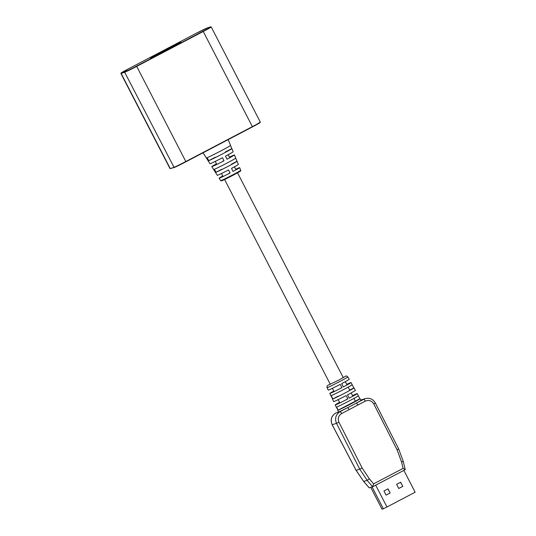 <?xml version="1.0" encoding="UTF-8"?>
<svg xmlns="http://www.w3.org/2000/svg" width="536" height="536" viewBox="0 0 536 536"><rect width="100%" height="100%" fill="white"/><g stroke="black" fill="none" stroke-linecap="round" stroke-linejoin="round"><path stroke-width="0.8" d="M339.596 402.322A12.368 0.402 -27.3 0 0 335.228 404.941L336.273 407.159A12.455 0.402 -27.3 0 0 336.427 407.146L337.894 410.234A12.576 0.409 152.7 0 1 337.734 410.241A12.576 0.409 152.7 0 1 337.841 410.12M333.794 391.086A11.926 0.389 -27.3 0 0 329.814 393.484L330.859 395.695A12.013 0.389 -27.3 0 0 331.007 395.689L332.588 399.032A12.14 0.395 152.7 0 1 332.441 399.045A12.14 0.395 152.7 0 1 332.541 398.925M347.857 376.935C346.631 375.971 345.888 375.723 345.64 376.178L338.591 380.218L328.039 385.203L327.067 386.188L327.06 387.669A11.698 0.382 152.7 0 0 327.295 387.628A11.698 0.382 152.7 0 0 338.665 382.101A11.698 0.382 152.7 0 0 347.857 376.935L349.197 379.32A11.799 0.382 152.7 0 1 341.62 383.642L343.342 386.925A11.926 0.389 -27.3 0 0 351.006 382.543A11.926 0.389 -27.3 0 0 350.765 382.583A11.926 0.389 -27.3 0 0 346.745 384.399M338.169 396.151L332.802 398.965A12.14 0.395 -27.3 0 0 344.728 393.143A12.14 0.395 -27.3 0 0 354.015 387.91L355.402 390.369A12.241 0.395 152.7 0 1 347.516 394.871L349.238 398.148A12.368 0.402 -27.3 0 0 357.211 393.598A12.368 0.402 -27.3 0 0 356.963 393.638A12.368 0.402 -27.3 0 0 352.547 395.642M337.734 410.241L338.524 411.909A12.636 0.409 -27.3 0 0 338.779 411.869A12.636 0.409 -27.3 0 0 347.562 407.695A12.636 0.409 -27.3 0 0 356.319 403.106A12.636 0.409 -27.3 0 0 360.983 400.318L360.078 398.71A12.576 0.409 -27.3 0 0 359.924 398.724L355.368 401.109M335.228 404.941A12.368 0.402 -27.3 0 0 335.476 404.901A12.368 0.402 -27.3 0 0 347.864 398.871L346.142 395.588A12.241 0.395 152.7 0 1 333.895 401.558A12.241 0.395 152.7 0 1 333.647 401.598L332.441 399.045M329.814 393.484A11.926 0.389 -27.3 0 0 330.055 393.444A11.926 0.389 -27.3 0 0 341.968 387.642L340.253 384.366A11.799 0.382 152.7 0 1 328.468 390.101A11.799 0.382 152.7 0 1 328.233 390.141L327.06 387.669M353.968 398.395L355.381 401.136L338.109 410.161L336.642 407.072A12.455 0.402 152.7 0 0 348.876 401.109A12.455 0.402 152.7 0 0 358.41 395.729L357.211 393.598M332.802 398.965L331.221 395.615A12.013 0.389 152.7 0 0 343.02 389.86A12.013 0.389 152.7 0 0 352.206 384.68L351.006 382.543M398.75 488.484L396.607 484.336L400.66 482.212L402.804 486.36L398.75 488.484M403.869 470.387L415.139 492.222L386.959 507.002L375.689 485.167M383.943 490.976L387.997 488.852L390.134 492.999L386.081 495.123L383.943 490.976M403.233 461.429L405.256 469.663L372.634 486.768L369.204 487.854L363.689 481.442M354.015 387.91A12.14 0.395 -27.3 0 0 353.867 387.917L349.693 390.108M352.058 384.687L353.867 387.917M338.109 410.161A12.576 0.409 -27.3 0 0 350.45 404.137A12.576 0.409 -27.3 0 0 360.078 398.71M358.256 395.742L359.924 398.724M372.647 486.755L405.243 469.663L403.106 468.39L401.531 461.898L397.076 449.831L373.786 403.943C371.676 400.673 368.842 399.742 365.291 401.142L349.07 409.651A2.278 0.449 -117.7 0 0 347.562 407.695L340.099 411.608C335.791 414.495 334.585 418.402 336.487 423.326L332.193 424.726L356.165 470.394L363.716 481.469L369.271 487.867M349.07 409.651L341.613 413.564A2.278 0.449 -117.7 0 0 340.099 411.608L335.724 413.035A2.278 0.449 -117.7 0 0 335.71 413.042L335.724 413.035C331.416 415.923 330.243 419.815 332.193 424.726L332.193 424.726M357.827 405.062A2.278 0.449 -117.7 0 0 356.319 403.106L365.07 398.65L360.822 400.037M373.599 483.867L372.614 486.775L367.16 480.343L359.777 469.221L336.487 423.326L338.933 422.221L362.222 468.109L369.304 478.795L373.599 483.867L403.106 468.39M340.842 388.01L341.968 387.642M346.651 399.266L347.864 398.871M386.959 507.002L383.347 508.765L372.085 486.949M383.347 508.765L382.014 509.2L370.751 487.385M400.566 482.259L402.804 486.36M402.697 486.393L398.737 488.464M387.897 488.906L390.134 492.999M390.027 493.033L386.074 495.11M228.169 139.635L230.547 145.43A13.635 0.442 152.7 0 1 220.564 151.078A13.635 0.442 152.7 0 1 207.003 157.738L208.832 160.633L215.345 157.222M230.5 145.417L231.807 148.586A13.333 0.436 152.7 0 1 231.847 148.599A13.333 0.436 152.7 0 1 222.098 154.113A13.333 0.436 152.7 0 1 208.832 160.633M229.448 157.142A12.737 0.415 152.7 0 1 234.192 154.984A12.737 0.415 152.7 0 1 234.446 154.944L235.746 158.113A12.442 0.402 152.7 0 1 226.701 163.225A12.442 0.402 152.7 0 1 214.313 169.322L216.142 172.217L221.609 169.356M235.713 158.1L237.019 161.269A12.14 0.395 152.7 0 1 237.046 161.282A12.14 0.395 152.7 0 1 228.236 166.267A12.14 0.395 152.7 0 1 216.142 172.217M235.733 169.316A11.544 0.375 152.7 0 1 239.411 167.661A11.544 0.375 152.7 0 1 239.646 167.627A11.544 0.375 152.7 0 1 233.026 171.44L231.519 168.384A11.839 0.382 152.7 0 0 238.346 164.452L237.046 161.282M234.446 154.944A12.737 0.415 152.7 0 1 226.996 159.226L225.482 156.177A13.038 0.422 152.7 0 0 233.147 151.775L231.847 148.599M203.064 152.8L206.313 157.939A13.635 0.442 -27.3 0 0 206.36 157.946L208.189 160.847A13.333 0.436 -27.3 0 1 208.149 160.834L209.978 163.728A13.038 0.422 -27.3 0 0 210.239 163.688A13.038 0.422 -27.3 0 0 222.52 157.731L224.028 160.787A12.737 0.415 -27.3 0 1 212.068 166.582A12.737 0.415 -27.3 0 1 211.807 166.629A12.737 0.415 -27.3 0 1 216.497 163.822M211.807 166.629L213.643 169.523A12.442 0.402 -27.3 0 0 213.67 169.53L215.499 172.431A12.14 0.395 -27.3 0 1 215.472 172.418L217.301 175.319A11.839 0.382 -27.3 0 0 217.542 175.279A11.839 0.382 -27.3 0 0 228.55 169.939L230.065 172.994A11.544 0.375 -27.3 0 1 219.365 178.173A11.544 0.375 -27.3 0 1 219.137 178.213A11.544 0.375 -27.3 0 1 222.782 176.002M228.986 173.342L230.065 172.994M231.559 164.137L237.019 161.269M222.728 161.209L224.028 160.787M225.294 152.003L231.807 148.586M150.341 57.935L180.82 42.21L150.341 57.935M178.455 43.476L151.594 57.285L178.749 43.316M365.291 401.142A2.278 0.449 -117.7 0 0 363.783 399.193L360.882 400.137M335.71 413.042C331.328 415.936 330.143 419.835 332.159 424.747L356.125 470.42L362.222 468.109M341.613 413.564C338.424 415.695 337.533 418.583 338.933 422.221M369.304 478.795L367.16 480.343L363.676 481.482M397.076 449.831L398.637 448.873L403.273 461.429L401.531 461.898M373.786 403.943L375.347 402.985C372.956 399.005 369.532 397.558 365.07 398.65M240.751 170.314C240.208 171.533 242.105 169.999 238.312 172.411C233.93 174.85 225.22 179.413 221.562 180.867L220.685 180.666A11.29 0.369 -27.3 0 0 220.912 180.632A11.29 0.369 -27.3 0 0 231.86 175.312A11.29 0.369 -27.3 0 0 240.751 170.314L239.646 167.627M259.987 122.536A11.102 0.362 152.7 0 1 252.443 126.905L185.898 161.798A11.102 0.362 152.7 0 1 174.16 167.54L124.674 72.266L121.123 73.425L170.234 168.572L173.785 167.42A11.383 0.369 -27.3 0 0 185.818 161.53L252.362 126.637L203.251 31.483L136.707 66.377L185.818 161.53L174.12 167.56L170.234 168.572A11.383 0.369 -27.3 0 1 170.006 168.612L120.895 73.459A11.383 0.369 152.7 0 0 121.123 73.425L124.788 71.884A11.102 0.362 -27.3 0 0 136.526 66.142L203.07 31.249A11.102 0.362 -27.3 0 0 210.615 26.874L207.064 28.033A11.102 0.362 -27.3 0 0 195.325 33.775L128.787 68.668A11.102 0.362 -27.3 0 0 121.243 73.037M174.073 167.567L170.006 168.612M240.269 171.071A10.72 0.348 152.7 0 1 232.979 175.292A10.72 0.348 152.7 0 1 221.643 180.833M185.898 161.798L252.362 126.637A11.383 0.369 -27.3 0 0 260.329 122.114L211.218 26.961A11.383 0.369 152.7 0 1 203.251 31.483L203.07 31.249M136.526 66.142L136.707 66.377A11.383 0.369 152.7 0 1 124.674 72.266L124.788 71.884M120.895 73.459L128.781 68.668L195.325 33.775L207.104 28.013L211.218 26.961M356.125 470.414L363.676 481.475M398.637 448.873L375.347 402.985M339.891 402.898L338.196 399.608M334.075 391.628L332.38 388.339M330.33 384.372L224.597 179.52M223.05 176.518L221.489 173.496M216.805 164.425L215.244 161.403M352.842 396.218L351.147 392.928M349.847 390.416L348.152 387.126M347.027 384.948L345.325 381.652M343.281 377.692L237.549 172.84M236.001 169.832L234.44 166.81M229.756 157.745L228.195 154.723M220.685 180.666L219.137 178.213M252.443 126.905L260.329 122.114"/></g></svg>
